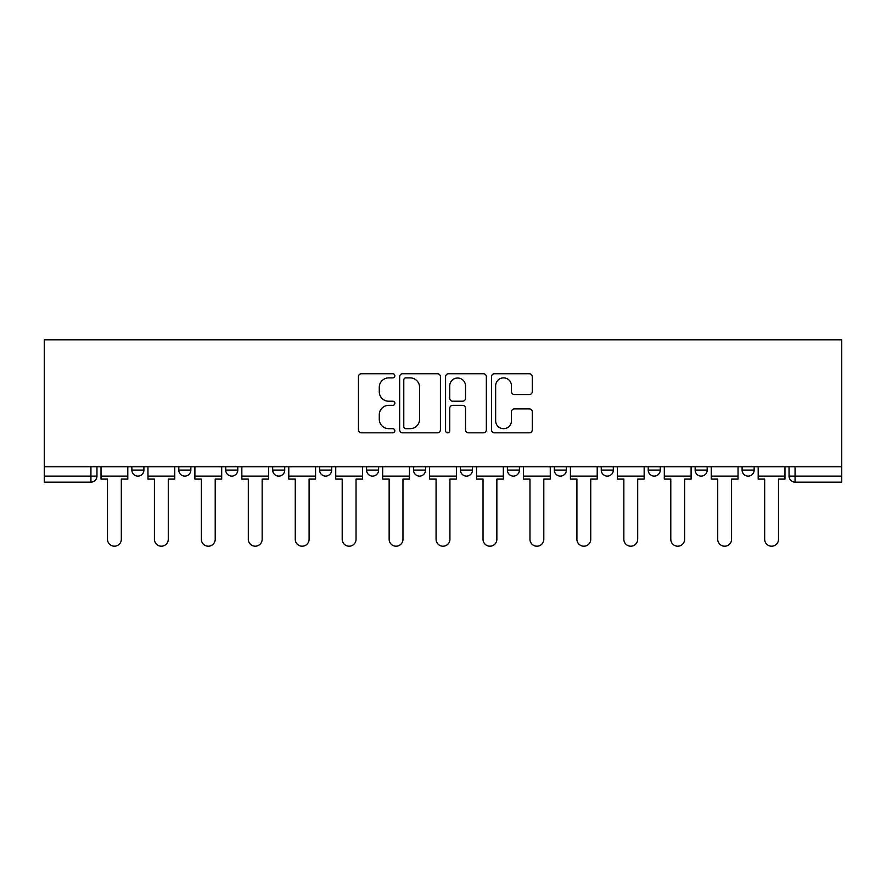 <?xml version="1.0" encoding="UTF-8"?>
<svg xmlns="http://www.w3.org/2000/svg" width="886" height="886" viewBox="0 0 886 886"><rect width="100%" height="100%" fill="white"/><g stroke="black" fill="none" stroke-linecap="round" stroke-linejoin="round"><path stroke-width="1.33" d="M394.857 375.808A2.071 2.071 0 0 0 392.786 373.748L361.41 373.748A2.957 2.957 0 0 0 358.453 376.694L358.453 429.865A2.957 2.957 0 0 0 361.41 432.811L392.786 432.811A2.071 2.071 0 0 0 394.857 430.751A2.071 2.071 0 0 0 392.786 428.68L388.732 428.68A9.447 9.447 0 0 1 379.274 419.233L379.274 414.803A9.447 9.447 0 0 1 388.732 405.345L392.786 405.345A2.071 2.071 0 0 0 394.857 403.285A2.071 2.071 0 0 0 392.786 401.214L388.732 401.214A9.447 9.447 0 0 1 379.274 391.756L379.274 387.326A9.447 9.447 0 0 1 388.732 377.879L392.786 377.879A2.071 2.071 0 0 0 394.857 375.808M601.273 466.767L601.273 470.078L613.311 470.078A6.014 6.014 0 0 1 607.298 476.103A6.014 6.014 0 0 1 601.273 470.078L601.273 466.767M554.337 466.767L554.337 470.078L566.375 470.078A6.014 6.014 0 0 1 560.351 476.103A6.014 6.014 0 0 1 554.337 470.078L554.337 466.767M319.625 470.078L319.625 466.767L319.625 470.078A6.014 6.014 0 0 0 325.649 476.103A6.014 6.014 0 0 1 319.625 470.078L331.663 470.078A6.014 6.014 0 0 1 325.649 476.103M272.689 466.767L272.689 470.078L284.727 470.078A6.014 6.014 0 0 1 278.702 476.103A6.014 6.014 0 0 1 272.689 470.078L272.689 466.767M225.742 466.767L225.742 470.078L237.78 470.078A6.014 6.014 0 0 1 231.767 476.103A6.014 6.014 0 0 1 225.742 470.078L225.742 466.767M178.806 470.078L178.806 466.767L178.806 470.078A6.014 6.014 0 0 0 184.82 476.103A6.014 6.014 0 0 1 178.806 470.078L190.844 470.078A6.014 6.014 0 0 1 184.82 476.103A6.014 6.014 0 0 0 190.844 470.078A6.014 6.014 0 0 1 184.82 476.103M131.859 470.078L131.859 466.767L131.859 470.078A6.014 6.014 0 0 0 137.884 476.103A6.014 6.014 0 0 1 131.859 470.078L143.897 470.078A6.014 6.014 0 0 1 137.884 476.103A6.014 6.014 0 0 0 143.897 470.078A6.014 6.014 0 0 1 137.884 476.103M529.319 394.569A2.957 2.957 0 0 0 532.276 391.612L532.276 376.694A2.957 2.957 0 0 0 529.319 373.748L494.466 373.748A2.957 2.957 0 0 0 491.508 376.694L491.508 429.865A2.957 2.957 0 0 0 494.466 432.811L529.319 432.811A2.957 2.957 0 0 0 532.276 429.865L532.276 411.846A2.957 2.957 0 0 0 529.319 408.889L514.401 408.889A2.957 2.957 0 0 0 511.455 411.846L511.455 420.784A7.896 7.896 0 0 1 503.547 428.68A7.896 7.896 0 0 1 495.651 420.784L495.651 385.775A7.896 7.896 0 0 1 503.547 377.879A7.896 7.896 0 0 1 511.455 385.775L511.455 391.612A2.957 2.957 0 0 0 514.401 394.569L529.319 394.569M841.7 466.767L44.3 466.767L44.3 339.792L841.7 339.792L841.7 482.117L795.063 482.117A6.014 6.014 0 0 1 789.038 476.103L841.7 476.103M440.42 376.694A2.957 2.957 0 0 0 437.462 373.748L402.609 373.748A2.957 2.957 0 0 0 399.652 376.694L399.652 429.865A2.957 2.957 0 0 0 402.609 432.811L437.462 432.811A2.957 2.957 0 0 0 440.42 429.865L440.42 376.694M448.537 373.748L483.391 373.748A2.957 2.957 0 0 1 486.348 376.694L486.348 429.865A2.957 2.957 0 0 1 483.391 432.811L468.472 432.811A2.957 2.957 0 0 1 465.527 429.865L465.527 408.302A2.957 2.957 0 0 0 462.57 405.345L452.668 405.345A2.957 2.957 0 0 0 449.723 408.302L449.723 430.751A2.071 2.071 0 0 1 447.651 432.811A2.071 2.071 0 0 1 445.58 430.751L445.58 376.694A2.957 2.957 0 0 1 448.537 373.748M789.038 466.767L789.038 476.103M96.962 466.767L96.962 476.103A6.014 6.014 0 0 1 90.937 482.117L44.3 482.117L44.3 476.103L96.962 476.103A6.014 6.014 0 0 1 90.937 482.117L90.937 466.767M44.3 466.767L44.3 476.103M754.141 466.767L754.141 470.078A6.014 6.014 0 0 1 748.116 476.103A6.014 6.014 0 0 1 742.103 470.078A6.014 6.014 0 0 0 748.116 476.103M742.103 466.767L742.103 470.078L754.141 470.078M707.194 466.767L707.194 470.078A6.014 6.014 0 0 1 701.18 476.103A6.014 6.014 0 0 1 695.156 470.078L707.194 470.078L707.194 466.767M695.156 466.767L695.156 470.078M660.258 466.767L660.258 470.078A6.014 6.014 0 0 1 654.233 476.103A6.014 6.014 0 0 1 648.22 470.078L660.258 470.078A6.014 6.014 0 0 1 654.233 476.103A6.014 6.014 0 0 0 660.258 470.078L660.258 466.767M648.22 466.767L648.22 470.078M613.311 466.767L613.311 470.078M566.375 466.767L566.375 470.078L566.375 466.767M519.429 466.767L519.429 470.078A6.014 6.014 0 0 1 513.415 476.103A6.014 6.014 0 0 1 507.39 470.078L519.429 470.078L519.429 466.767M507.39 466.767L507.39 470.078M472.493 466.767L472.493 470.078A6.014 6.014 0 0 1 466.468 476.103A6.014 6.014 0 0 1 460.454 470.078L472.493 470.078M460.454 466.767L460.454 470.078M425.546 466.767L425.546 470.078A6.014 6.014 0 0 1 419.532 476.103A6.014 6.014 0 0 1 413.507 470.078A6.014 6.014 0 0 0 419.532 476.103M413.507 466.767L413.507 470.078L425.546 470.078M378.61 466.767L378.61 470.078A6.014 6.014 0 0 1 372.585 476.103A6.014 6.014 0 0 1 366.571 470.078A6.014 6.014 0 0 0 372.585 476.103A6.014 6.014 0 0 0 378.61 470.078A6.014 6.014 0 0 1 372.585 476.103M366.571 466.767L366.571 470.078L378.61 470.078M331.663 466.767L331.663 470.078M284.727 466.767L284.727 470.078A6.014 6.014 0 0 1 278.702 476.103A6.014 6.014 0 0 0 284.727 470.078L284.727 466.767M237.78 466.767L237.78 470.078A6.014 6.014 0 0 1 231.767 476.103A6.014 6.014 0 0 0 237.78 470.078L237.78 466.767M190.844 466.767L190.844 470.078L190.844 466.767M143.897 466.767L143.897 470.078L143.897 466.767M405.854 377.879A2.071 2.071 0 0 0 403.794 379.95L403.794 426.609A2.071 2.071 0 0 0 405.854 428.68L410.14 428.68A9.447 9.447 0 0 0 419.587 419.233L419.587 387.326A9.447 9.447 0 0 0 410.14 377.879L405.854 377.879M465.527 385.931A7.896 7.896 0 0 0 457.619 378.023A7.896 7.896 0 0 0 449.723 385.931L449.723 398.257A2.957 2.957 0 0 0 452.668 401.214L462.57 401.214A2.957 2.957 0 0 0 465.527 398.257L465.527 385.931M101.026 476.103L101.026 479.104L107.494 479.104L107.494 539.286A6.922 6.922 0 0 0 114.416 546.208A6.922 6.922 0 0 0 121.327 539.286L121.327 479.104L127.805 479.104L127.805 476.103L101.026 476.103L101.026 466.767M127.805 476.103L127.805 466.767M147.962 476.103L147.962 479.104L154.43 479.104L154.43 539.286A6.922 6.922 0 0 0 161.352 546.208A6.922 6.922 0 0 0 168.274 539.286L168.274 479.104L174.741 479.104L174.741 476.103L147.962 476.103L147.962 466.767M174.741 476.103L174.741 466.767M194.898 476.103L194.898 479.104L201.377 479.104L201.377 539.286A6.922 6.922 0 0 0 208.299 546.208A6.922 6.922 0 0 0 215.209 539.286L215.209 479.104L221.688 479.104L221.688 476.103L194.898 476.103L194.898 466.767M221.688 476.103L221.688 466.767M241.845 476.103L241.845 479.104L248.313 479.104L248.313 539.286A6.922 6.922 0 0 0 255.234 546.208A6.922 6.922 0 0 0 262.156 539.286L262.156 479.104L268.624 479.104L268.624 476.103L241.845 476.103L241.845 466.767M268.624 476.103L268.624 466.767M288.781 476.103L288.781 479.104L295.26 479.104L295.26 539.286A6.922 6.922 0 0 0 302.181 546.208A6.922 6.922 0 0 0 309.092 539.286L309.092 479.104L315.571 479.104L315.571 476.103L288.781 476.103L288.781 466.767M315.571 476.103L315.571 466.767M335.728 476.103L335.728 479.104L342.195 479.104L342.195 539.286A6.922 6.922 0 0 0 349.117 546.208A6.922 6.922 0 0 0 356.039 539.286L356.039 479.104L362.507 479.104L362.507 476.103L335.728 476.103L335.728 466.767M362.507 476.103L362.507 466.767M382.663 476.103L382.663 479.104L389.142 479.104L389.142 539.286A6.922 6.922 0 0 0 396.064 546.208A6.922 6.922 0 0 0 402.975 539.286L402.975 479.104L409.454 479.104L409.454 476.103L382.663 476.103L382.663 466.767M409.454 476.103L409.454 466.767M429.61 476.103L429.61 479.104L436.078 479.104L436.078 539.286A6.922 6.922 0 0 0 443 546.208A6.922 6.922 0 0 0 449.922 539.286L449.922 479.104L456.39 479.104L456.39 476.103L429.61 476.103L429.61 466.767M456.39 476.103L456.39 466.767M476.546 476.103L476.546 479.104L483.025 479.104L483.025 539.286A6.922 6.922 0 0 0 489.936 546.208A6.922 6.922 0 0 0 496.858 539.286L496.858 479.104L503.337 479.104L503.337 476.103L476.546 476.103L476.546 466.767M503.337 476.103L503.337 466.767M523.493 476.103L523.493 479.104L529.961 479.104L529.961 539.286A6.922 6.922 0 0 0 536.883 546.208A6.922 6.922 0 0 0 543.805 539.286L543.805 479.104L550.272 479.104L550.272 476.103L523.493 476.103L523.493 466.767M550.272 476.103L550.272 466.767M570.429 476.103L570.429 479.104L576.908 479.104L576.908 539.286A6.922 6.922 0 0 0 583.819 546.208A6.922 6.922 0 0 0 590.74 539.286L590.74 479.104L597.219 479.104L597.219 476.103L570.429 476.103L570.429 466.767M597.219 476.103L597.219 466.767M617.376 476.103L617.376 479.104L623.844 479.104L623.844 539.286A6.922 6.922 0 0 0 630.766 546.208A6.922 6.922 0 0 0 637.687 539.286L637.687 479.104L644.155 479.104L644.155 476.103L617.376 476.103L617.376 466.767M644.155 476.103L644.155 466.767M664.312 476.103L664.312 479.104L670.791 479.104L670.791 539.286A6.922 6.922 0 0 0 677.701 546.208A6.922 6.922 0 0 0 684.623 539.286L684.623 479.104L691.102 479.104L691.102 476.103L664.312 476.103L664.312 466.767M691.102 476.103L691.102 466.767M711.259 476.103L711.259 479.104L717.726 479.104L717.726 539.286A6.922 6.922 0 0 0 724.648 546.208A6.922 6.922 0 0 0 731.57 539.286L731.57 479.104L738.038 479.104L738.038 476.103L711.259 476.103L711.259 466.767M738.038 476.103L738.038 466.767M758.194 476.103L758.194 479.104L764.673 479.104L764.673 539.286A6.922 6.922 0 0 0 771.584 546.208A6.922 6.922 0 0 0 778.506 539.286L778.506 479.104L784.974 479.104L784.974 476.103L758.194 476.103L758.194 466.767M784.974 476.103L784.974 466.767M795.063 466.767L795.063 482.117"/></g></svg>
